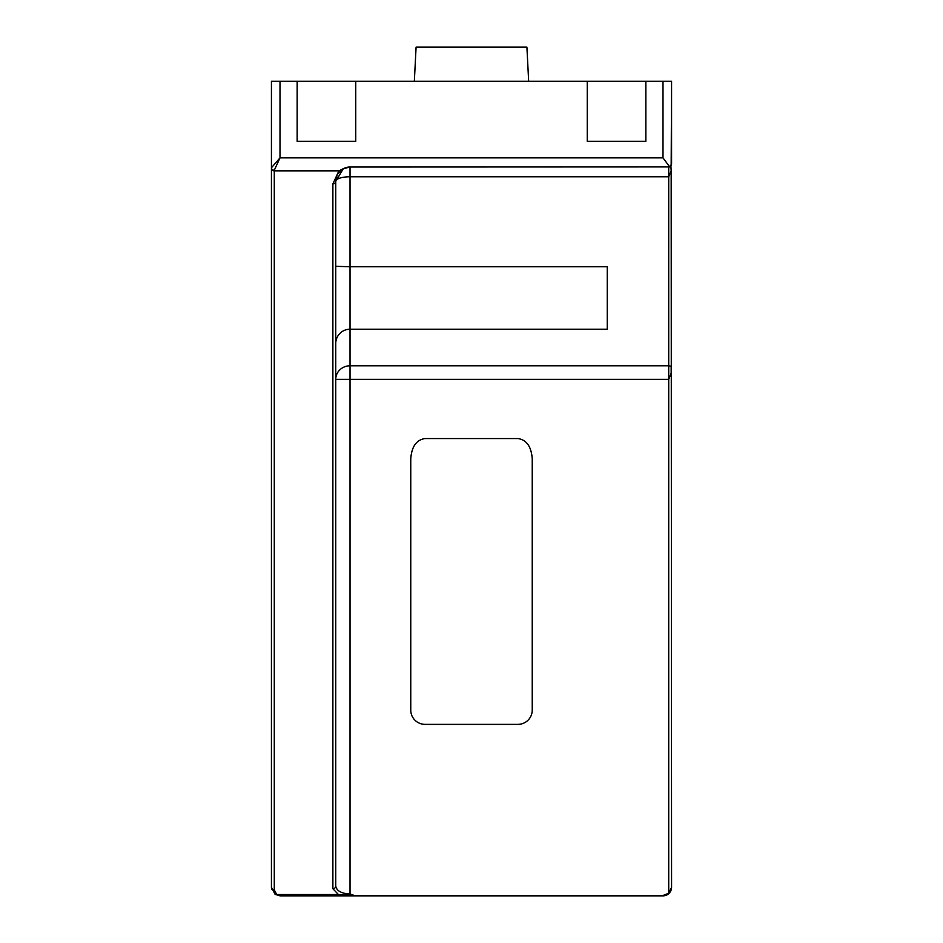 <?xml version="1.0" encoding="UTF-8"?>
<svg xmlns="http://www.w3.org/2000/svg" width="943" height="943" viewBox="0 0 943 943"><rect width="100%" height="100%" fill="white"/><g stroke="black" fill="none" stroke-linecap="round" stroke-linejoin="round"><path stroke-width="1.41" d="M354.368 895.508L338.443 894.542L332.879 888.73A2.853 2.593 0 0 0 335.743 886.137C336.651 890.887 341.413 893.516 350.03 894.023L354.368 895.508L663 895.508L668.717 893.257L671.569 887.28A8.57 8.57 0 0 1 663 895.85L280 895.85L275.061 894.282L271.431 887.28L271.431 81.287L297.151 81.287L297.151 141.309L355.747 141.309L355.747 81.287L587.253 81.287L587.253 141.309L645.849 141.309L645.849 81.287L671.569 81.287L671.569 164.165L669.671 166.864L663 157.87L663 81.287M335.743 266.303L350.03 266.763L350.03 365.79L668.717 365.79L671.168 366.273L671.168 373.251L668.717 379.334L668.717 167.029L669.33 166.958M335.743 335.472L335.743 343.5A14.286 14.286 0 0 1 350.03 329.213L607.257 329.213L607.257 266.763L350.03 266.763L350.03 176.765A14.286 4.55 0 0 0 335.743 181.315L335.743 886.137M271.431 167.771L280 157.87L274.283 170.247A2.853 2.475 180 0 1 271.431 167.771M670.897 166.015L671.168 170.754L668.717 176.765L350.03 176.765L350.03 167.029L343.346 168.679L335.743 181.315A14.286 14.286 0 0 1 335.755 180.726A14.286 14.286 0 0 0 335.743 181.315L337.04 175.363M669.471 166.923L350.03 167.029A14.286 14.286 0 0 0 343.346 168.679A14.286 14.286 0 0 1 350.03 167.029M332.879 888.73L332.879 183.909L338.914 170.848L274.283 170.848L274.283 889.874L276.712 894.542L280 895.85M338.914 170.848L343.346 168.679M410.759 458.758L410.759 710.067A14.286 14.286 0 0 0 425.057 724.365L517.943 724.365A14.286 14.286 0 0 0 532.241 710.067L532.241 458.758C531.322 446.569 526.559 439.839 517.943 438.554L425.057 438.554C416.441 439.839 411.678 446.569 410.759 458.758M355.747 81.287L297.151 81.287M587.253 81.287L645.849 81.287M671.168 165.626L671.569 81.287M671.168 170.754L671.569 887.269M668.717 893.257L668.717 379.334L335.743 379.334A14.286 13.544 180 0 1 350.03 365.79L350.03 895.602M671.168 366.273L671.168 373.251M274.283 889.874A2.853 2.593 180 0 1 271.431 887.28L271.69 889.355M338.443 894.542L276.712 894.542A2.853 2.24 125.2 0 1 275.061 894.282M332.879 183.909A2.853 2.593 0 0 0 335.743 181.315M414.342 81.287L416.087 47.15L526.913 47.15L528.658 81.287M663 895.508L663 895.85A8.57 8.57 0 0 0 671.569 887.28M280 81.287L280 157.87L663 157.87M274.283 170.247L274.283 170.848A2.853 2.593 180 0 1 271.431 168.255M671.569 164.188L671.345 165.273M337.818 173.901L342.627 169.092"/></g></svg>
